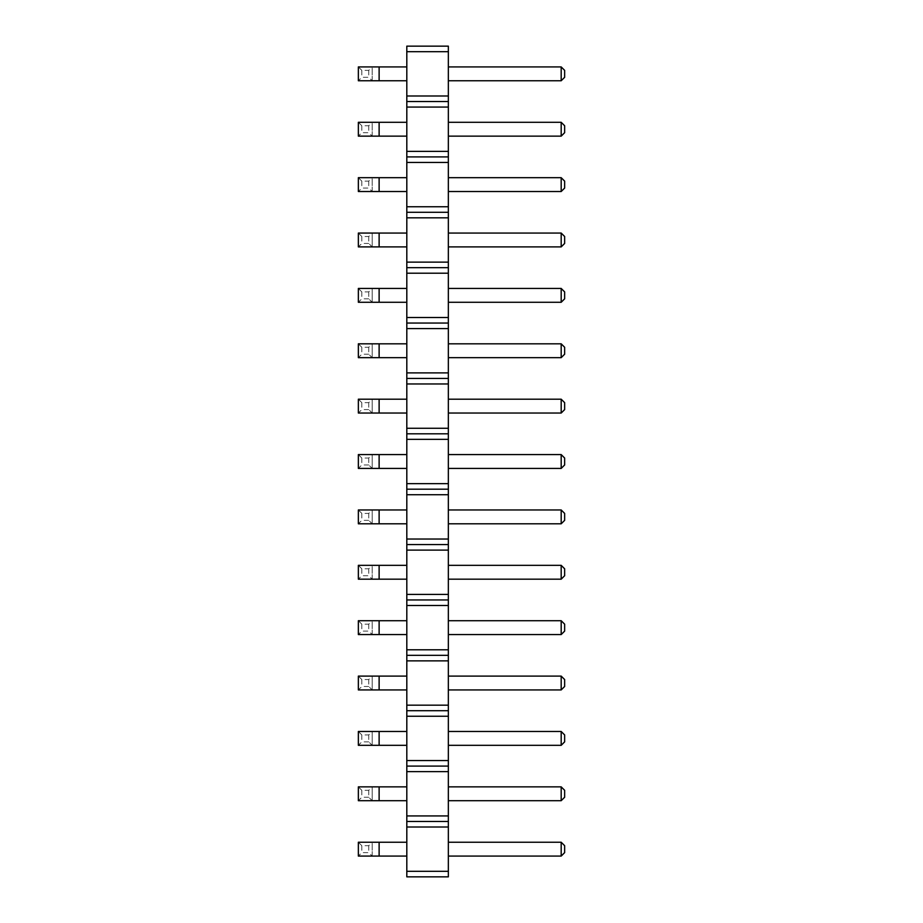 <?xml version="1.0" encoding="UTF-8"?>
<svg xmlns="http://www.w3.org/2000/svg" width="923" height="923" viewBox="0 0 923 923"><rect width="100%" height="100%" fill="white"/><g stroke="black" fill="none" stroke-linecap="round" stroke-linejoin="round"><path stroke-width="0.69" stroke-dasharray="4.62 3.46" d="M448.347 51.688L448.347 101.53L406.812 101.53L406.812 46.15L448.347 46.15L448.347 51.688L406.812 51.688M448.347 101.53L448.347 876.85L406.812 876.85L406.812 101.53M448.347 689.942L448.347 676.098L448.347 689.942L561.184 689.942L564.645 686.481L564.645 679.559L561.184 676.098L448.347 676.098M448.347 745.322L448.347 731.478L448.347 745.322L561.184 745.322L564.645 741.861L564.645 734.939L561.184 731.478L448.347 731.478M448.347 634.562L448.347 620.717L448.347 634.562L561.184 634.562L564.645 631.101L564.645 624.179L561.184 620.717L448.347 620.717M448.347 523.803L448.347 509.958L448.347 523.803L561.184 523.803L564.645 520.341L564.645 513.419L561.184 509.958L448.347 509.958M448.347 579.183L448.347 565.337L448.347 579.183L561.184 579.183L564.645 575.721L564.645 568.799L561.184 565.337L448.347 565.337M448.347 246.903L448.347 233.058L448.347 246.903L561.184 246.903L564.645 243.441L564.645 236.519L561.184 233.058L448.347 233.058M448.347 302.283L448.347 288.438L448.347 302.283L561.184 302.283L564.645 298.821L564.645 291.899L561.184 288.438L448.347 288.438M448.347 343.817L448.347 357.663L448.347 343.817L561.184 343.817L561.184 357.663L448.347 357.663M448.347 413.043L448.347 399.197L448.347 413.043L561.184 413.043L564.645 409.581L564.645 402.659L561.184 399.197L448.347 399.197M448.347 468.423L448.347 454.578L448.347 468.423L561.184 468.423L564.645 464.961L564.645 458.039L561.184 454.578L448.347 454.578M448.347 191.523L448.347 177.678L448.347 191.523L561.184 191.523L564.645 188.061L564.645 181.139L561.184 177.678L448.347 177.678M448.347 136.143L448.347 122.297L448.347 136.143L561.184 136.143L564.645 132.681L564.645 125.759L561.184 122.297L448.347 122.297M448.347 800.702L448.347 786.858L448.347 800.702L561.184 800.702L564.645 797.241L564.645 790.319L561.184 786.858L448.347 786.858M448.347 856.083L448.347 842.238L448.347 856.083L561.184 856.083L564.645 852.621L564.645 845.699L561.184 842.238L448.347 842.238M448.347 80.763L448.347 66.918L448.347 80.763L561.184 80.763L564.645 77.301L564.645 70.379L561.184 66.918L448.347 66.918M406.812 689.942L406.812 676.098L406.812 689.942L358.355 689.942L358.355 676.098L372.2 676.098L372.2 689.942L372.2 676.098L379.122 676.098L379.122 689.942M406.812 745.322L406.812 731.478L406.812 745.322L358.355 745.322L358.355 731.478L372.2 731.478L372.2 745.322L372.2 731.478L379.122 731.478L379.122 745.322M406.812 620.717L406.812 634.562L406.812 620.717L379.122 620.717L379.122 634.562L358.355 634.562L358.355 620.717L372.2 620.717L372.2 634.562L368.739 631.101L361.816 631.101L358.355 634.562M406.812 523.803L406.812 509.958L406.812 523.803L358.355 523.803L358.355 509.958L372.2 509.958L372.2 523.803L372.2 509.958L379.122 509.958L379.122 523.803M406.812 565.337L406.812 579.183L406.812 565.337L379.122 565.337L379.122 579.183L358.355 579.183L358.355 565.337L372.2 565.337L372.2 579.183L368.739 575.721L361.816 575.721L358.355 579.183M406.812 246.903L406.812 233.058L406.812 246.903L358.355 246.903L358.355 233.058L372.2 233.058L372.2 246.903L372.2 233.058L379.122 233.058L379.122 246.903M406.812 302.283L406.812 288.438L406.812 302.283L358.355 302.283L358.355 288.438L372.2 288.438L372.2 302.283L372.2 288.438L379.122 288.438L379.122 302.283M406.812 357.663L406.812 343.817L406.812 357.663L358.355 357.663L358.355 343.817L372.2 343.817L372.2 357.663L372.2 343.817L379.122 343.817L379.122 357.663M406.812 413.043L406.812 399.197L406.812 413.043L358.355 413.043L358.355 399.197L372.2 399.197L372.2 413.043L372.2 399.197L379.122 399.197L379.122 413.043M406.812 468.423L406.812 454.578L406.812 468.423L358.355 468.423L358.355 454.578L372.2 454.578L372.2 468.423L372.2 454.578L379.122 454.578L379.122 468.423M406.812 177.678L406.812 191.523L406.812 177.678L379.122 177.678L379.122 191.523L358.355 191.523L358.355 177.678L372.2 177.678L372.2 191.523L368.739 188.061L361.816 188.061L358.355 191.523M406.812 122.297L406.812 136.143L406.812 122.297L379.122 122.297L379.122 136.143L358.355 136.143L358.355 122.297L372.2 122.297L372.2 136.143L368.739 132.681L361.816 132.681L358.355 136.143M406.812 800.702L406.812 786.858L406.812 800.702L358.355 800.702L358.355 786.858L372.2 786.858L372.2 800.702L372.2 786.858L379.122 786.858L379.122 800.702M406.812 842.238L406.812 856.083L406.812 842.238L379.122 842.238L379.122 856.083L358.355 856.083L358.355 842.238L372.2 842.238L372.2 856.083L368.739 852.621L361.816 852.621L358.355 856.083M406.812 66.918L406.812 80.763L406.812 66.918L379.122 66.918L379.122 80.763L358.355 80.763L358.355 66.918L372.2 66.918L372.2 80.763L368.739 77.301L361.816 77.301L358.355 80.763M448.347 95.992L406.812 95.992M448.347 107.068L406.812 107.068M448.347 151.372L406.812 151.372M448.347 156.91L406.812 156.91M448.347 162.448L406.812 162.448M448.347 206.752L406.812 206.752M448.347 212.29L406.812 212.29M448.347 217.828L406.812 217.828M448.347 262.132L406.812 262.132M448.347 267.67L406.812 267.67M448.347 273.208L406.812 273.208M448.347 317.512L406.812 317.512M448.347 323.05L406.812 323.05M448.347 328.588L406.812 328.588M448.347 372.892L406.812 372.892M448.347 378.43L406.812 378.43M448.347 383.968L406.812 383.968M448.347 428.272L406.812 428.272M448.347 433.81L406.812 433.81M448.347 439.348L406.812 439.348M448.347 483.652L406.812 483.652M448.347 489.19L406.812 489.19M448.347 494.728L406.812 494.728M448.347 539.032L406.812 539.032M448.347 544.57L406.812 544.57M448.347 550.108L406.812 550.108M448.347 594.412L406.812 594.412M448.347 599.95L406.812 599.95M448.347 605.488L406.812 605.488M448.347 649.792L406.812 649.792M448.347 655.33L406.812 655.33M448.347 660.868L406.812 660.868M448.347 705.172L406.812 705.172M448.347 710.71L406.812 710.71M448.347 716.248L406.812 716.248M448.347 760.552L406.812 760.552M448.347 766.09L406.812 766.09M448.347 771.628L406.812 771.628M448.347 815.932L406.812 815.932M448.347 821.47L406.812 821.47M448.347 827.008L406.812 827.008M448.347 871.312L406.812 871.312M561.184 676.098L561.184 689.942M561.184 731.478L561.184 745.322M561.184 620.717L561.184 634.562M561.184 509.958L561.184 523.803M561.184 565.337L561.184 579.183M561.184 233.058L561.184 246.903M561.184 288.438L561.184 302.283M561.184 399.197L561.184 413.043M561.184 454.578L561.184 468.423M561.184 177.678L561.184 191.523M561.184 122.297L561.184 136.143M561.184 786.858L561.184 800.702M561.184 842.238L561.184 856.083M561.184 66.918L561.184 80.763M406.812 676.098L379.122 676.098M406.812 731.478L379.122 731.478M406.812 634.562L379.122 634.562M379.122 620.717L372.2 620.717L372.2 634.562M406.812 509.958L379.122 509.958M406.812 579.183L379.122 579.183M379.122 565.337L372.2 565.337L372.2 579.183M406.812 233.058L379.122 233.058M406.812 288.438L379.122 288.438M406.812 343.817L379.122 343.817M406.812 399.197L379.122 399.197M406.812 454.578L379.122 454.578M406.812 191.523L379.122 191.523M379.122 177.678L372.2 177.678L372.2 191.523M406.812 136.143L379.122 136.143M379.122 122.297L372.2 122.297L372.2 136.143M406.812 786.858L379.122 786.858M406.812 856.083L379.122 856.083M379.122 842.238L372.2 842.238L372.2 856.083M406.812 80.763L379.122 80.763M379.122 66.918L372.2 66.918L372.2 80.763M561.184 357.663L564.645 354.201L564.645 347.279L561.184 343.817M358.355 676.098L361.816 679.559L368.739 679.559L372.2 676.098M368.739 679.559L368.739 686.481L372.2 689.942M368.739 686.481L361.816 686.481L358.355 689.942M358.355 731.478L361.816 734.939L368.739 734.939L372.2 731.478M368.739 734.939L368.739 741.861L372.2 745.322M368.739 741.861L361.816 741.861L358.355 745.322M358.355 620.717L361.816 624.179L368.739 624.179L372.2 620.717M358.355 509.958L361.816 513.419L368.739 513.419L372.2 509.958M368.739 513.419L368.739 520.341L372.2 523.803M368.739 520.341L361.816 520.341L358.355 523.803M358.355 565.337L361.816 568.799L368.739 568.799L372.2 565.337M358.355 233.058L361.816 236.519L368.739 236.519L372.2 233.058M368.739 236.519L368.739 243.441L372.2 246.903M368.739 243.441L361.816 243.441L358.355 246.903M358.355 288.438L361.816 291.899L368.739 291.899L372.2 288.438M368.739 291.899L368.739 298.821L372.2 302.283M368.739 298.821L361.816 298.821L358.355 302.283M358.355 343.817L361.816 347.279L368.739 347.279L372.2 343.817M368.739 347.279L368.739 354.201L372.2 357.663M368.739 354.201L361.816 354.201L358.355 357.663M358.355 399.197L361.816 402.659L368.739 402.659L372.2 399.197M368.739 402.659L368.739 409.581L372.2 413.043M368.739 409.581L361.816 409.581L358.355 413.043M358.355 454.578L361.816 458.039L368.739 458.039L372.2 454.578M368.739 458.039L368.739 464.961L372.2 468.423M368.739 464.961L361.816 464.961L358.355 468.423M358.355 177.678L361.816 181.139L368.739 181.139L372.2 177.678M358.355 122.297L361.816 125.759L368.739 125.759L372.2 122.297M358.355 786.858L361.816 790.319L368.739 790.319L372.2 786.858M368.739 790.319L368.739 797.241L372.2 800.702M368.739 797.241L361.816 797.241L358.355 800.702M358.355 842.238L361.816 845.699L368.739 845.699L372.2 842.238M358.355 66.918L361.816 70.379L368.739 70.379L372.2 66.918M361.816 679.559L361.816 686.481M361.816 734.939L361.816 741.861M361.816 624.179L361.816 631.101M368.739 624.179L368.739 631.101M361.816 513.419L361.816 520.341M361.816 568.799L361.816 575.721M368.739 568.799L368.739 575.721M361.816 236.519L361.816 243.441M361.816 291.899L361.816 298.821M361.816 347.279L361.816 354.201M361.816 402.659L361.816 409.581M361.816 458.039L361.816 464.961M361.816 181.139L361.816 188.061M368.739 181.139L368.739 188.061M361.816 125.759L361.816 132.681M368.739 125.759L368.739 132.681M361.816 790.319L361.816 797.241M361.816 845.699L361.816 852.621M368.739 845.699L368.739 852.621M361.816 70.379L361.816 77.301M368.739 70.379L368.739 77.301"/><path stroke-width="1.38" d="M448.347 871.312L406.812 871.312L406.812 876.85L448.347 876.85L448.347 815.932L406.812 815.932L406.812 46.15L448.347 46.15L448.347 51.688L406.812 51.688M448.347 821.47L406.812 821.47L406.812 815.932M448.347 815.932L448.347 51.688M448.347 827.008L406.812 827.008L406.812 821.47M448.347 771.628L406.812 771.628M406.812 871.312L406.812 827.008M448.347 95.992L406.812 95.992M448.347 101.53L406.812 101.53M448.347 107.068L406.812 107.068M448.347 151.372L406.812 151.372M448.347 156.91L406.812 156.91M448.347 162.448L406.812 162.448M448.347 206.752L406.812 206.752M448.347 212.29L406.812 212.29M448.347 217.828L406.812 217.828M448.347 262.132L406.812 262.132M448.347 267.67L406.812 267.67M448.347 273.208L406.812 273.208M448.347 317.512L406.812 317.512M448.347 323.05L406.812 323.05M448.347 328.588L406.812 328.588M448.347 372.892L406.812 372.892M448.347 378.43L406.812 378.43M448.347 383.968L406.812 383.968M448.347 428.272L406.812 428.272M448.347 433.81L406.812 433.81M448.347 439.348L406.812 439.348M448.347 483.652L406.812 483.652M448.347 489.19L406.812 489.19M448.347 494.728L406.812 494.728M448.347 539.032L406.812 539.032M448.347 544.57L406.812 544.57M448.347 550.108L406.812 550.108M448.347 594.412L406.812 594.412M448.347 599.95L406.812 599.95M448.347 605.488L406.812 605.488M448.347 649.792L406.812 649.792M448.347 655.33L406.812 655.33M448.347 660.868L406.812 660.868M448.347 705.172L406.812 705.172M448.347 710.71L406.812 710.71M448.347 716.248L406.812 716.248M448.347 760.552L406.812 760.552M448.347 766.09L406.812 766.09M448.347 676.098L561.184 676.098L561.184 689.942L564.645 686.481L564.645 679.559L561.184 676.098M448.347 689.942L561.184 689.942M448.347 731.478L561.184 731.478L561.184 745.322L564.645 741.861L564.645 734.939L561.184 731.478M448.347 745.322L561.184 745.322M448.347 620.717L561.184 620.717L561.184 634.562L564.645 631.101L564.645 624.179L561.184 620.717M448.347 634.562L561.184 634.562M448.347 509.958L561.184 509.958L561.184 523.803L564.645 520.341L564.645 513.419L561.184 509.958M448.347 523.803L561.184 523.803M448.347 565.337L561.184 565.337L561.184 579.183L564.645 575.721L564.645 568.799L561.184 565.337M448.347 579.183L561.184 579.183M448.347 233.058L561.184 233.058L561.184 246.903L564.645 243.441L564.645 236.519L561.184 233.058M448.347 246.903L561.184 246.903M448.347 288.438L561.184 288.438L561.184 302.283L564.645 298.821L564.645 291.899L561.184 288.438M448.347 302.283L561.184 302.283M448.347 343.817L561.184 343.817L561.184 357.663L564.645 354.201L564.645 347.279L561.184 343.817M448.347 357.663L561.184 357.663M448.347 399.197L561.184 399.197L561.184 413.043L564.645 409.581L564.645 402.659L561.184 399.197M448.347 413.043L561.184 413.043M448.347 454.578L561.184 454.578L561.184 468.423L564.645 464.961L564.645 458.039L561.184 454.578M448.347 468.423L561.184 468.423M448.347 177.678L561.184 177.678L561.184 191.523L564.645 188.061L564.645 181.139L561.184 177.678M448.347 191.523L561.184 191.523M448.347 122.297L561.184 122.297L561.184 136.143L564.645 132.681L564.645 125.759L561.184 122.297M448.347 136.143L561.184 136.143M448.347 786.858L561.184 786.858L561.184 800.702L564.645 797.241L564.645 790.319L561.184 786.858M448.347 800.702L561.184 800.702M448.347 842.238L561.184 842.238L561.184 856.083L564.645 852.621L564.645 845.699L561.184 842.238M448.347 856.083L561.184 856.083M448.347 66.918L561.184 66.918L561.184 80.763L564.645 77.301L564.645 70.379L561.184 66.918M448.347 80.763L561.184 80.763M379.122 676.098L379.122 689.942L358.355 689.942L358.355 676.098L406.812 676.098M379.122 689.942L406.812 689.942M379.122 731.478L379.122 745.322L358.355 745.322L358.355 731.478L406.812 731.478M379.122 745.322L406.812 745.322M406.812 620.717L358.355 620.717L358.355 634.562L406.812 634.562M379.122 620.717L379.122 634.562M379.122 509.958L379.122 523.803L358.355 523.803L358.355 509.958L406.812 509.958M379.122 523.803L406.812 523.803M406.812 565.337L358.355 565.337L358.355 579.183L406.812 579.183M379.122 565.337L379.122 579.183M379.122 233.058L379.122 246.903L358.355 246.903L358.355 233.058L406.812 233.058M379.122 246.903L406.812 246.903M379.122 288.438L379.122 302.283L358.355 302.283L358.355 288.438L406.812 288.438M379.122 302.283L406.812 302.283M379.122 343.817L379.122 357.663L358.355 357.663L358.355 343.817L406.812 343.817M379.122 357.663L406.812 357.663M379.122 399.197L379.122 413.043L358.355 413.043L358.355 399.197L406.812 399.197M379.122 413.043L406.812 413.043M379.122 454.578L379.122 468.423L358.355 468.423L358.355 454.578L406.812 454.578M379.122 468.423L406.812 468.423M406.812 177.678L358.355 177.678L358.355 191.523L406.812 191.523M379.122 177.678L379.122 191.523M406.812 122.297L358.355 122.297L358.355 136.143L406.812 136.143M379.122 122.297L379.122 136.143M379.122 786.858L379.122 800.702L358.355 800.702L358.355 786.858L406.812 786.858M379.122 800.702L406.812 800.702M406.812 842.238L358.355 842.238L358.355 856.083L406.812 856.083M379.122 842.238L379.122 856.083M406.812 66.918L358.355 66.918L358.355 80.763L406.812 80.763M379.122 66.918L379.122 80.763"/></g></svg>

